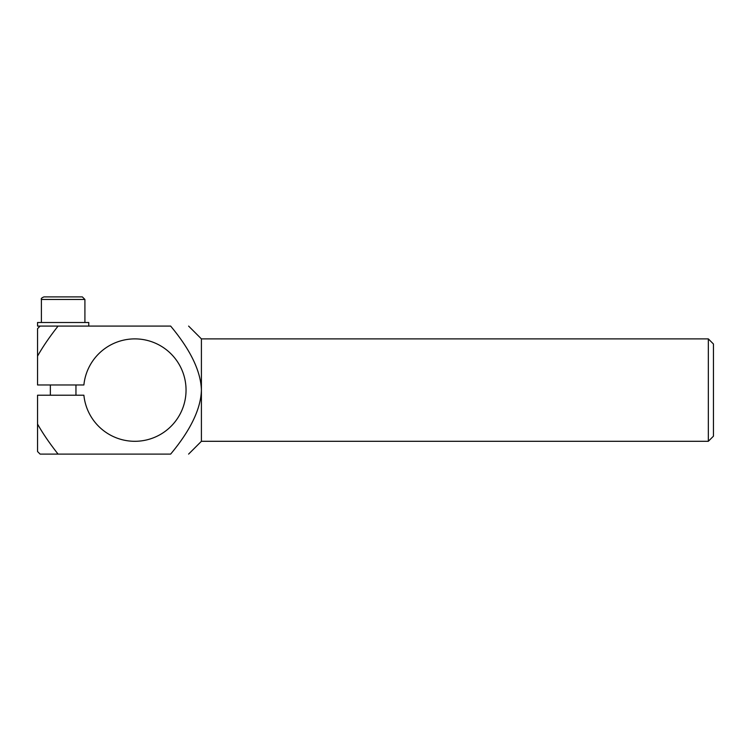 <?xml version="1.0" encoding="UTF-8"?>
<svg xmlns="http://www.w3.org/2000/svg" width="751" height="751" viewBox="0 0 751 751"><rect width="100%" height="100%" fill="white"/><g stroke="black" fill="none" stroke-linecap="round" stroke-linejoin="round"><path stroke-width="1.13" d="M52.57 454.102L58.071 454.102C49.5 443.203 42.657 433.196 37.55 424.062L37.55 451.539L40.113 454.102L52.57 454.102M713.45 436.181L713.45 344.005L708.334 338.889L708.334 441.297L713.45 436.181M708.334 441.297L201.409 441.297L201.409 338.889L708.334 338.889M58.071 454.102C33.682 454.102 33.682 454.102 58.071 454.102L170.646 454.102C195.025 454.102 195.025 454.102 170.646 454.102C195.025 454.102 195.025 454.102 170.646 454.102C190.585 430.21 200.836 408.882 201.409 390.098C200.836 371.313 190.585 349.975 170.646 326.084C195.025 326.084 195.025 326.084 170.646 326.084C195.025 326.084 195.025 326.084 170.646 326.084L58.071 326.084C33.682 326.084 33.682 326.084 58.071 326.084C49.5 336.983 42.657 346.99 37.55 356.124L37.55 328.647L40.113 326.084M37.55 424.062L37.55 395.214L83.887 395.214A51.209 51.209 0 0 0 161.906 433.562A51.209 51.209 0 0 0 161.906 346.624A51.209 51.209 0 0 0 83.887 384.972L37.55 384.972L37.55 356.124M88.759 326.084L88.759 322.508L37.55 322.508L37.55 326.084L58.071 326.084M84.91 299.461L82.357 296.898L43.952 296.898C41.727 297.79 40.873 298.645 41.389 299.461L84.91 299.461L84.91 322.508M75.954 395.214L75.954 384.972M201.409 338.889L188.604 326.084M201.409 441.297L188.604 454.102M41.389 322.508L41.389 299.461M50.355 395.214L50.355 384.972"/></g></svg>
